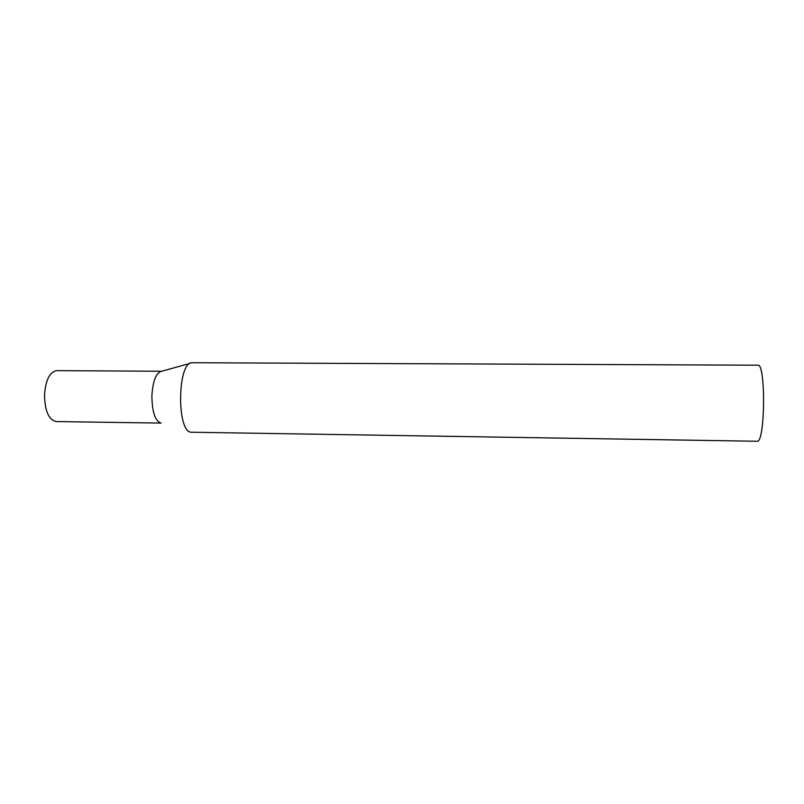 <?xml version="1.0" encoding="UTF-8"?>
<svg xmlns="http://www.w3.org/2000/svg" width="804" height="804" viewBox="0 0 804 804"><rect width="100%" height="100%" fill="white"/><g stroke="black" fill="none" stroke-linecap="round" stroke-linejoin="round"><path stroke-width="1.21" d="M191.794 432.23L757.187 441.255C765.217 442.914 765.9 362.795 757.84 365.207L192.407 362.735C177.272 360.795 176.377 433.346 191.573 432.22L192.015 432.22M190.257 363.338L161.644 371.257C156.127 372.674 152.871 380.825 151.886 395.689C152.067 411.879 155.112 421.005 161.011 423.075M161.041 423.085L56.149 421.567C48.692 419.829 44.813 410.854 44.521 394.623C45.717 379.85 49.768 371.85 56.672 370.644L161.664 371.257"/></g></svg>
